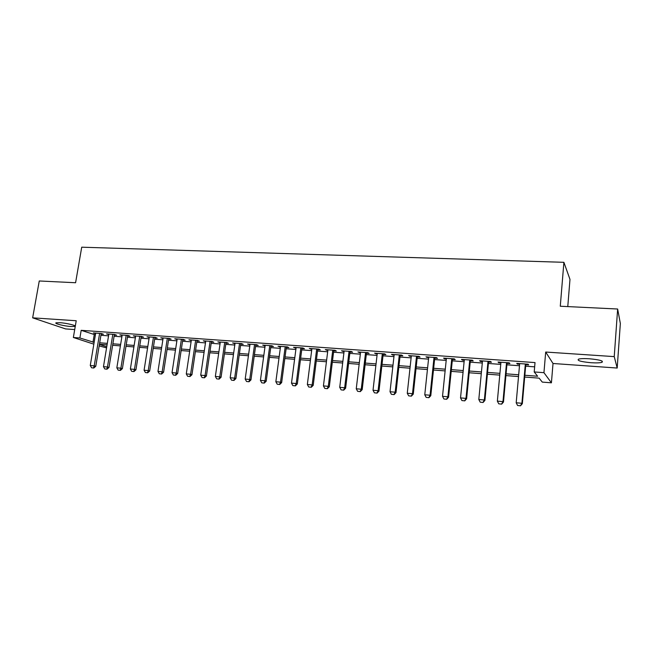<?xml version="1.0" encoding="UTF-8"?>
<svg xmlns="http://www.w3.org/2000/svg" width="653" height="653" viewBox="0 0 653 653"><rect width="100%" height="100%" fill="white"/><g stroke="black" fill="none" stroke-linecap="round" stroke-linejoin="round"><path stroke-width="0.98" d="M71.095 326.533L74.981 326.41C77.397 325.741 66.777 323.096 59.929 322.696L56.093 322.811C53.742 323.513 64.361 326.125 71.095 326.533M590.998 362.717C596.213 363.044 599.87 362.921 601.952 362.333C603.805 360.938 599.617 359.746 589.39 358.766C584.174 358.448 580.558 358.579 578.542 359.15C576.754 360.562 580.901 361.746 590.998 362.717M106.561 347.894L99.166 345.902M567.775 306.6L569.979 279.386L563.898 262.318L81.723 247.193L75.585 282.741L39.262 280.978L32.65 317.84L65.561 328.916L74.711 329.561M563.898 262.318L560.282 306.233L617.648 309.016L620.35 323.496L617.191 368.039L614.236 356.611L545.688 352.04L543.949 372.675L551.418 382.821L542.284 382.103L539.141 378.152L524.685 377.034M545.688 352.04L553.018 363.492L617.191 368.039M553.018 363.492L551.418 382.821M617.648 309.016L614.236 356.611M101.125 334.083L103.403 334.246L101.28 333.503L93.42 332.932L95.591 333.683L95.665 333.095M114.308 335.03L116.601 335.193L114.512 334.45L106.553 333.879L108.749 334.63M127.653 335.993L129.963 336.164L127.915 335.413L119.85 334.834L122.07 335.593M141.162 336.972L143.497 337.136L141.489 336.393L133.326 335.805L135.563 336.564M154.843 337.96L157.202 338.123L155.234 337.381L146.966 336.785L149.219 337.552M168.703 338.956L171.078 339.127L169.151 338.385L160.777 337.781L163.062 338.548M182.742 339.968L185.134 340.148L183.256 339.397L174.767 338.785L177.069 339.56M196.961 340.997L199.377 341.168L197.541 340.425L188.946 339.805L191.272 340.588M211.36 342.033L213.8 342.213L212.005 341.462L203.303 340.833L205.654 341.625M225.954 343.086L228.419 343.266L226.673 342.515L217.849 341.886L220.224 342.678M240.745 344.155L243.226 344.335L241.528 343.584L232.59 342.939L234.982 343.739M255.723 345.241L258.229 345.421L256.58 344.67L247.528 344.017L249.944 344.825M270.905 346.335L273.436 346.514L271.844 345.764L262.661 345.102L265.102 345.919M286.292 347.445L288.846 347.633L287.304 346.874L277.998 346.204L280.472 347.029M301.89 348.571L304.469 348.759L302.984 348L293.548 347.323L296.038 348.147M317.701 349.714L320.296 349.902L318.868 349.143L309.31 348.457L311.824 349.29M333.724 350.873L336.352 351.061L334.981 350.302L325.292 349.608L327.83 350.441M349.975 352.04L352.628 352.236L351.314 351.477L341.486 350.775L344.058 351.616M366.447 353.232L369.125 353.428L367.876 352.669L357.909 351.951L360.505 352.8M383.156 354.44L385.858 354.636L384.674 353.877L374.569 353.151L377.189 354.008M400.101 355.665L402.828 355.861L401.709 355.101L391.457 354.367L394.11 355.232M417.283 356.905L420.042 357.101L418.989 356.342L408.59 355.599L411.276 356.465M434.718 358.162L437.502 358.358L436.514 357.607L425.968 356.848L428.678 357.722M452.398 359.436L455.214 359.64L454.3 358.881L443.599 358.113L444.554 358.872L446.342 358.995M470.34 360.734L473.18 360.938L472.348 360.178L461.483 359.403L462.365 360.154L464.259 360.293M488.542 362.048L491.415 362.252L490.656 361.501L479.637 360.709L480.445 361.46L482.436 361.607M507.014 363.378L509.911 363.59L509.234 362.831L498.051 362.031L498.778 362.782L500.884 362.937M524.841 375.255L537.615 376.234L534.211 371.949L535.019 362.586L81.184 330.328L95.395 334.883M100.929 335.283L108.553 335.838M114.112 336.246L121.874 336.809M127.449 337.217L135.367 337.789M140.966 338.197L149.031 338.785M154.655 339.193L162.866 339.797M168.515 340.205L176.881 340.817M182.546 341.225L191.084 341.846M196.773 342.262L205.466 342.89M211.18 343.307L220.037 343.951M225.775 344.368L234.802 345.029M240.557 345.445L249.764 346.114M255.543 346.539L264.93 347.216M270.734 347.641L280.292 348.335M286.12 348.759L295.866 349.469M301.719 349.894L311.661 350.62M317.529 351.045L327.667 351.787M333.561 352.212L343.894 352.963M349.812 353.395L360.35 354.163M366.292 354.595L377.034 355.379M383.001 355.812L393.955 356.611M399.946 357.044L411.121 357.86M417.136 358.293L428.531 359.126M434.572 359.566L446.195 360.407M452.26 360.848L464.112 361.713M470.201 362.154L482.298 363.035M488.411 363.476L500.753 364.382M506.883 364.823L519.478 365.737M525.632 366.186L534.652 366.847M525.763 364.733L528.693 364.945L528.097 364.194L516.743 363.378L517.388 364.129L519.608 364.284M93.836 344.164L73.356 337.487L76.221 320.745L32.65 317.84M73.356 337.487L79.886 337.976L94.138 342.368M81.184 330.328L79.886 337.976M534.211 371.949L543.949 372.675M99.411 344.4L106.741 346.808M518.515 376.561L505.904 375.589M499.757 375.116L487.399 374.161M481.277 373.687L469.164 372.757M463.067 372.283L451.19 371.369M445.117 370.904L433.478 370.006M427.429 369.541L416.018 368.659M409.994 368.194L398.803 367.337M392.804 366.872L381.834 366.023M375.859 365.566L365.1 364.741M359.15 364.276L348.604 363.468M342.678 363.011L332.328 362.211M326.427 361.754L316.281 360.978M310.395 360.521L300.445 359.754M294.593 359.305L284.83 358.554M278.994 358.105L269.42 357.362M263.608 356.913L254.213 356.195M248.426 355.746L239.21 355.036M233.448 354.595L224.412 353.893M218.665 353.453L209.801 352.767M204.079 352.326L195.378 351.657M189.68 351.216L181.142 350.563M175.469 350.122L167.086 349.477M161.438 349.045L153.21 348.408M147.586 347.976L139.513 347.355M133.906 346.923L125.988 346.31M120.397 345.878L112.626 345.282M107.068 344.849L99.436 344.262M99.68 342.792L107.312 343.372M112.871 343.796L120.642 344.392M126.225 344.817L134.143 345.421M139.75 345.853L147.823 346.465M153.447 346.898L161.666 347.527M167.323 347.959L175.698 348.596M181.371 349.029L189.909 349.681M195.606 350.114L204.307 350.775M210.021 351.216L218.894 351.894M224.632 352.334L233.668 353.02M239.431 353.461L248.646 354.163M254.433 354.603L263.828 355.322M269.632 355.771L279.206 356.497M285.043 356.946L294.797 357.689M300.658 358.138L310.608 358.897M316.485 359.346L326.631 360.121M332.532 360.57L342.874 361.362M348.8 361.811L359.346 362.619M365.296 363.076L376.055 363.892M382.029 364.35L393 365.19M398.991 365.647L410.182 366.496M416.198 366.962L427.609 367.827M433.657 368.292L445.297 369.182M451.37 369.647L463.238 370.553M469.336 371.018L481.449 371.941M487.562 372.406L499.92 373.353M506.067 373.818L518.678 374.781M94.22 334.801L92.963 342.278M517.454 363.427L517.388 364.129M498.843 362.089L498.778 362.782M480.51 360.766L480.445 361.46M462.438 359.468L462.365 360.154M444.62 358.187L444.554 358.872M427.07 356.93L426.997 357.599M409.757 355.681L409.684 356.35M392.69 354.457L392.616 355.118M375.867 353.249L375.793 353.91M359.272 352.049L359.199 352.71M342.915 350.873L342.833 351.526M326.778 349.714L326.696 350.359M310.852 348.571L310.771 349.216M295.156 347.437L295.066 348.082M279.655 346.327L279.574 346.963M264.375 345.225L264.285 345.853M249.291 344.139L249.201 344.768M234.403 343.07L234.313 343.69M219.71 342.017L219.628 342.637M205.213 340.972L205.124 341.584M190.905 339.944L190.807 340.556M176.775 338.931L176.677 339.536M162.826 337.928L162.728 338.523M149.047 336.932L148.957 337.536M135.449 335.96L135.359 336.548M122.021 334.989L121.931 335.585M108.757 334.042L108.667 334.622M517.592 405.489L520.514 405.807L517.592 405.489L516.188 402.779L519.674 363.582M525.339 363.99L521.894 403.276L522.343 403.693L520.514 405.807M525.828 364.031L522.343 403.693M516.188 402.779L521.894 403.276L520.441 405.742M498.761 403.823L501.651 404.134L498.761 403.823L497.357 401.13L500.949 362.235M506.532 362.644L502.973 401.619L503.487 402.036L501.651 404.134M507.079 362.676L503.487 402.036M497.357 401.13L502.973 401.619L501.569 404.068M480.208 402.175L483.065 402.493L480.208 402.175L478.804 399.505L482.502 360.913M488.011 361.305L484.346 399.987L484.918 400.411L483.065 402.493M488.607 361.354L484.918 400.411M478.804 399.505L484.346 399.987L482.975 402.419M461.924 400.558L464.756 400.869L461.924 400.558L460.528 397.906L464.324 359.607M469.752 359.999L465.981 398.379L466.609 398.803L464.756 400.869M470.405 360.04L466.609 398.803M460.528 397.906L465.981 398.379L464.65 400.803M443.909 398.967L446.709 399.269L443.909 398.967L442.514 396.33L446.407 358.317M451.754 358.701L447.893 396.804L448.57 397.228L446.709 399.269M452.472 358.75L448.57 397.228M442.514 396.33L447.893 396.804L446.595 399.203M426.156 397.391L428.923 397.693L426.156 397.391L424.768 394.779L428.752 357.044M434.025 357.428L430.066 395.236L430.792 395.669L428.923 397.693M434.784 357.485L430.792 395.669M424.768 394.779L430.066 395.236L428.801 397.628M408.656 395.84L411.39 396.142L408.656 395.84L407.268 393.245L411.349 355.795M416.541 356.171L412.492 393.702L413.276 394.126L411.39 396.142M417.357 356.228L413.276 394.126M407.268 393.245L412.492 393.702L411.259 396.077M391.4 394.314L394.118 394.616L391.4 394.314L390.021 391.735L394.183 354.563M399.31 354.93L395.171 392.184L396.004 392.616L394.118 394.616M400.175 354.995L396.004 392.616M390.021 391.735L395.171 392.184L393.971 394.543M374.398 392.812L377.083 393.106L374.398 392.812L373.018 390.249L377.271 353.346M382.315 353.706L378.095 390.69L378.977 391.123L377.083 393.106M383.229 353.771L378.977 391.123M373.018 390.249L378.095 390.69L376.936 393.033M357.632 391.327L360.285 391.62L357.632 391.327L356.252 388.78L360.587 352.147M365.566 352.506L361.256 389.221L362.186 389.653L360.285 391.62M366.529 352.571L362.186 389.653M356.252 388.78L361.256 389.221L360.13 391.547M341.095 389.865L343.723 390.151L341.095 389.865L339.723 387.335L344.139 350.963M349.045 351.314L344.662 387.768L345.633 388.2L343.723 390.151M350.057 351.387L345.633 388.2M339.723 387.335L344.662 387.768L343.56 390.078M324.794 388.421L327.39 388.706L324.794 388.421L323.423 385.907L327.912 349.796M332.752 350.147L328.288 386.331L329.308 386.772L327.39 388.706M333.805 350.22L329.308 386.772M323.423 385.907L328.288 386.331L327.218 388.633M308.714 386.992L311.285 387.278L308.714 386.992L307.351 384.503L311.905 348.645M316.689 348.988L312.15 384.919L313.203 385.36L311.285 387.278M317.782 349.069L313.203 385.36M307.351 384.503L312.15 384.919L311.106 387.205M292.846 385.588L295.401 385.874L292.846 385.588L291.491 383.115L296.127 347.51M300.837 347.853L296.225 383.531L297.319 383.964L295.401 385.874M301.972 347.935L297.319 383.964M291.491 383.115L296.225 383.531L295.213 385.801M277.207 384.209L279.729 384.486L277.207 384.209L275.852 381.744L280.553 346.392M285.198 346.727L280.521 382.152L281.655 382.593L279.729 384.486M286.381 346.808L281.655 382.593M275.852 381.744L280.521 382.152L279.541 384.413M261.771 382.838L264.269 383.115L261.771 382.838L260.416 380.397L265.191 345.29M269.779 345.617L265.028 380.797L266.204 381.238L264.269 383.115M270.995 345.706L266.204 381.238M260.416 380.397L265.028 380.797L264.073 383.042M246.54 381.491L249.013 381.768L246.54 381.491L245.193 379.067L250.034 344.196M254.556 344.523L249.74 379.458L250.956 379.899L249.013 381.768M255.813 344.613L250.956 379.899M245.193 379.067L249.74 379.458L248.809 381.695M231.513 380.16L233.97 380.438L231.513 380.16L230.174 377.752L235.072 343.119M239.537 343.445L234.656 378.144L235.904 378.585L233.97 380.438M240.826 343.535L235.904 378.585M230.174 377.752L234.656 378.144L233.758 380.364M216.69 378.846L219.114 379.115L216.69 378.846L215.351 376.454L220.306 342.058M224.722 342.376L219.775 376.838L221.065 377.279L219.114 379.115M226.044 342.474L221.065 377.279M215.351 376.454L219.775 376.838L218.902 379.042M202.055 377.556L204.462 377.818L202.055 377.556L200.724 375.173L205.744 341.013M210.095 341.323L205.091 375.557L206.413 375.997L204.462 377.818M211.45 341.421L206.413 375.997M200.724 375.173L205.091 375.557L204.242 377.744M187.615 376.275L189.999 376.544L187.615 376.275L186.285 373.908L191.362 339.976M195.655 340.286L190.594 374.283L191.949 374.732L189.999 376.544M197.051 340.384L191.949 374.732M186.285 373.908L190.594 374.283L189.77 376.471M173.363 375.018L175.722 375.279L173.363 375.018L172.033 372.659L177.167 338.956M181.403 339.258L176.294 373.034L177.673 373.483L175.722 375.279M182.832 339.364L177.673 373.483M172.033 372.659L176.294 373.034L175.486 375.206M159.291 373.769L161.626 374.03L159.291 373.769L157.969 371.435L163.152 337.952M167.339 338.254L162.173 371.802L163.585 372.243L161.626 374.03M168.792 338.352L163.585 372.243M157.969 371.435L162.173 371.802L161.389 373.957M145.399 372.536L147.717 372.798L145.399 372.536L144.084 370.218L149.317 336.956M153.447 337.25L148.231 370.577L149.676 371.026L147.717 372.798M154.941 337.356L149.676 371.026M144.084 370.218L148.231 370.577L147.472 372.724M131.686 371.328L133.979 371.581L131.686 371.328L130.371 369.018L135.653 335.969M139.734 336.262L134.469 369.378L135.938 369.818L133.979 371.581M141.252 336.377L135.938 369.818M130.371 369.018L134.469 369.378L133.734 371.508M118.144 370.129L120.421 370.382L118.144 370.129L116.838 367.835L122.168 335.005M126.192 335.291L120.878 368.186L122.38 368.635L120.421 370.382M127.743 335.405L122.38 368.635M116.838 367.835L120.878 368.186L120.168 370.308M104.774 368.945L107.027 369.19L104.774 368.945L103.468 366.659L108.847 334.042M112.822 334.328L107.459 367.01L108.994 367.459L107.027 369.19M114.406 334.442L108.994 367.459M103.468 366.659L107.459 367.01L106.774 369.116M91.575 367.778L93.803 368.023L91.575 367.778L90.269 365.509L95.689 333.095M99.623 333.381L94.212 365.851L95.771 366.3L93.803 368.023M101.223 333.495L95.771 366.3M90.269 365.509L94.212 365.851L93.542 367.949M74.981 326.41L75.071 325.896M601.952 362.333L602.05 361.044"/></g></svg>
